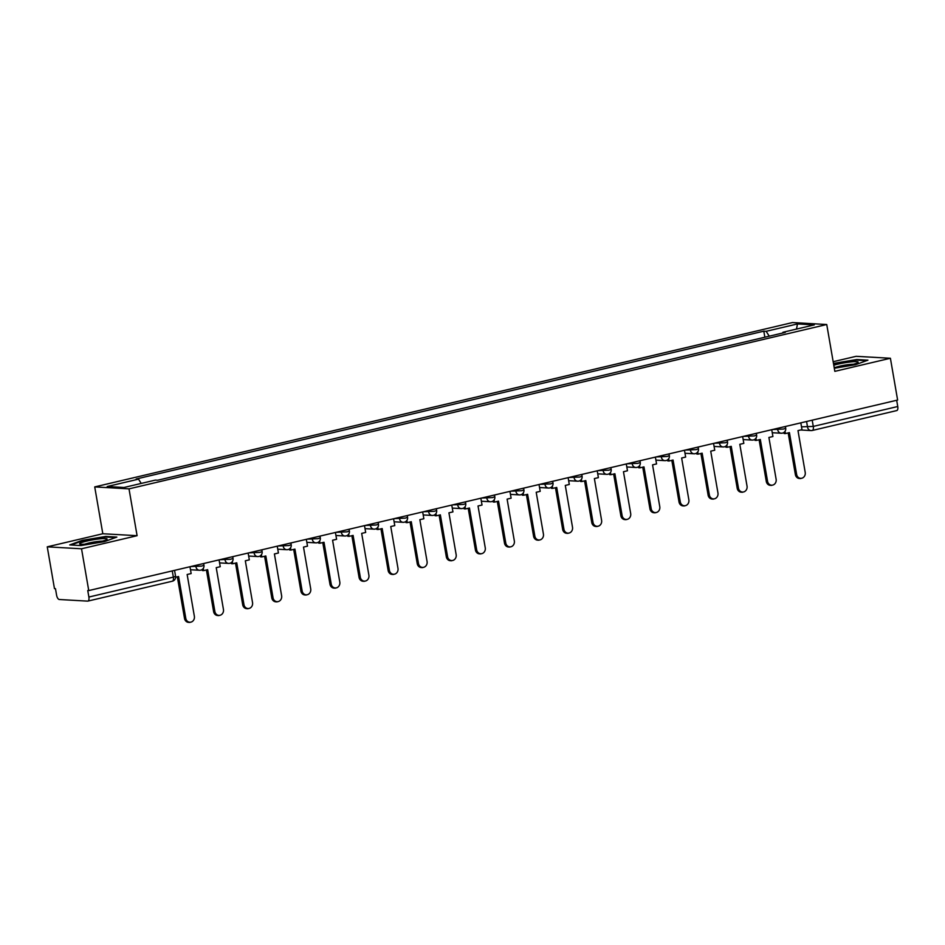 <?xml version="1.0" encoding="UTF-8"?>
<svg xmlns="http://www.w3.org/2000/svg" width="945" height="945" viewBox="0 0 945 945"><rect width="100%" height="100%" fill="white"/><g stroke="black" fill="none" stroke-linecap="round" stroke-linejoin="round"><path stroke-width="1.42" d="M47.25 546.836L81.53 548.785L88.747 590.578L897.62 400.054L890.403 358.261L834.837 371.35L826.745 324.513L792.465 322.564L94.724 486.911L102.816 533.748L47.25 546.836L54.467 588.629L55.471 588.688L56.594 595.196A4.288 1.937 -103.3 0 0 59.322 599.508L87.601 601.126A4.288 1.937 -103.3 0 0 87.861 601.103A4.288 1.937 -103.3 0 0 88.877 597.039L173.348 577.135L175.569 576.296L174.553 570.367M890.403 358.261L856.123 356.312L833.171 361.711M81.53 548.785L137.096 535.697L129.004 488.86L826.745 324.513M88.747 590.578L87.755 590.53L88.877 597.039M896.675 400.278L897.75 406.515A4.288 1.937 76.7 0 1 896.734 410.579A4.288 1.937 76.7 0 1 896.474 410.603M769.242 336.184L766.159 331.317L797.486 323.934L814.271 324.891L782.944 332.274L782.72 333.018M766.159 331.317L763.808 331.175L136.174 479.009L138.525 479.15L107.198 486.521L123.996 487.49L155.323 480.107L157.661 480.237L785.295 332.404L782.944 332.274M94.724 486.911L129.004 488.86M834.305 368.255L855.497 364.723L867.923 360.175L856.784 359.537L833.466 363.412M102.816 533.748L137.096 535.697M80.868 545.56L104.434 541.639L116.849 537.079L105.722 536.441L82.156 540.363L69.729 544.922L80.868 545.56M764.848 337.223L763.808 331.175M138.525 479.15L141.23 483.427M797.486 323.934L796.493 329.084M105.816 537.032L105.722 536.441M800.675 478.56L799.375 478.489A4.938 4.371 -86.7 0 1 795.371 474.567L796.67 474.638A4.938 4.371 93.3 0 0 805.246 472.618L797.993 430.613L801.998 429.668L800.828 422.864M785.023 431.357L785.401 433.578L789.418 432.633L796.67 474.638M785.401 433.578L784.102 433.507L783.925 432.467M788.177 432.928L795.371 474.567M834.151 367.381A13.951 1.654 -9.8 0 0 837.187 367.168A13.951 1.654 -9.8 0 0 857.942 362.526A13.951 1.654 -9.8 0 0 851.681 361.852A13.951 1.654 -9.8 0 0 833.785 365.266M853.429 364.25A10.56 1.252 -9.8 0 0 850.252 364.416A10.56 1.252 -9.8 0 0 835.876 367.286M833.561 363.931L856.477 360.092L866.553 360.671M100.619 538.768A13.951 1.654 -9.8 0 0 85.357 541.426A13.951 1.654 -9.8 0 0 79.971 544.084A13.951 1.654 -9.8 0 0 86.113 544.084A13.951 1.654 -9.8 0 0 106.879 539.43A13.951 1.654 -9.8 0 0 100.619 538.768M102.355 541.154A10.56 1.252 -9.8 0 0 99.178 541.32A10.56 1.252 -9.8 0 0 84.802 544.19M71.135 545.005L82.569 540.8L105.403 537.008L115.491 537.587M771.592 485.411L770.293 485.34A4.938 4.371 -86.7 0 1 766.289 481.418L767.588 481.489A4.938 4.371 93.3 0 0 776.164 479.469L768.899 437.464L772.915 436.519L771.734 429.715M755.929 438.208L756.319 440.429L760.323 439.484L767.588 481.489M756.319 440.429L755.02 440.358L754.842 439.319M759.095 439.779L766.289 481.418M742.498 492.262L741.199 492.191A4.938 4.371 -86.7 0 1 737.194 488.27L738.494 488.341A4.938 4.371 93.3 0 0 747.07 486.321L739.817 444.315L743.821 443.37L742.652 436.566M726.847 445.06L727.225 447.28L731.241 446.335L738.494 488.341M727.225 447.28L725.925 447.209L725.748 446.17M730.001 446.631L737.194 488.27M713.416 499.114L712.117 499.043A4.938 4.371 -86.7 0 1 708.112 495.121L709.411 495.192A4.938 4.371 93.3 0 0 717.987 493.172L710.723 451.167L714.739 450.222L713.558 443.418M697.753 451.911L698.142 454.132L702.147 453.187L709.411 495.192M698.142 454.132L696.843 454.061L696.666 453.021M700.918 453.482L708.112 495.121M684.322 505.965L683.022 505.894A4.938 4.371 -86.7 0 1 679.018 501.972L680.317 502.043A4.938 4.371 93.3 0 0 688.893 500.023L681.64 458.018L685.645 457.073L684.475 450.269M668.67 458.762L669.048 460.983L673.064 460.038L680.317 502.043M669.048 460.983L667.761 460.912L667.572 459.872M671.824 460.333L679.018 501.972M655.239 512.816L653.94 512.745A4.938 4.371 -86.7 0 1 649.936 508.823L651.235 508.894A4.938 4.371 93.3 0 0 659.811 506.874L652.558 464.869L656.562 463.924L655.381 457.12M639.576 465.613L639.966 467.834L643.97 466.889L651.235 508.894M639.966 467.834L638.666 467.763L638.489 466.724M642.742 467.184L649.936 508.823M626.145 519.667L624.846 519.596A4.938 4.371 -86.7 0 1 620.841 515.675L622.141 515.746A4.938 4.371 93.3 0 0 630.717 513.726L623.464 471.72L627.468 470.775L626.299 463.971M610.494 472.465L610.883 474.685L614.888 473.74L622.141 515.746M610.883 474.685L609.584 474.614L609.395 473.575M613.648 474.036L620.841 515.675M597.063 526.519L595.763 526.448A4.938 4.371 -86.7 0 1 591.759 522.526L593.058 522.597A4.938 4.371 93.3 0 0 601.634 520.577L594.381 478.572L598.386 477.627L597.205 470.823M581.399 479.316L581.789 481.537L585.794 480.592L593.058 522.597M581.789 481.537L580.49 481.466L580.313 480.426M584.565 480.887L591.759 522.526M567.969 533.37L566.669 533.299A4.938 4.371 -86.7 0 1 562.665 529.377L563.964 529.448A4.938 4.371 93.3 0 0 572.54 527.428L565.287 485.423L569.292 484.478L568.122 477.674M552.317 486.167L552.707 488.388L556.711 487.443L563.964 529.448M552.707 488.388L551.408 488.317L551.218 487.277M555.471 487.738L562.665 529.377M538.886 540.221L537.587 540.15A4.938 4.371 -86.7 0 1 533.582 536.228L534.882 536.299A4.938 4.371 93.3 0 0 543.458 534.279L536.205 492.274L540.209 491.329L539.028 484.525M523.235 493.018L523.613 495.239L527.617 494.294L534.882 536.299M523.613 495.239L522.313 495.168L522.136 494.129M526.389 494.589L533.582 536.228M509.792 547.072L508.493 547.001A4.938 4.371 -86.7 0 1 504.488 543.08L505.788 543.162A4.938 4.371 93.3 0 0 514.363 541.131L507.111 499.125L511.115 498.18L509.946 491.376M494.14 499.87L494.53 502.09L498.535 501.145L505.788 543.162M494.53 502.09L493.231 502.019L493.042 500.98M497.294 501.441L504.488 543.08M480.71 553.924L479.41 553.853A4.938 4.371 -86.7 0 1 475.406 549.931L476.705 550.014A4.938 4.371 93.3 0 0 485.281 547.982L478.028 505.977L482.033 505.043L480.851 498.228M465.058 506.721L465.436 508.942L469.441 507.997L476.705 550.014M465.436 508.942L464.137 508.871L463.96 507.831M468.212 508.292L475.406 549.931M451.615 560.775L450.316 560.704A4.938 4.371 -86.7 0 1 446.312 556.782L447.611 556.865A4.938 4.371 93.3 0 0 456.187 554.845L448.934 512.828L452.938 511.895L451.769 505.079M435.964 513.572L436.354 515.793L440.358 514.86L447.611 556.865M436.354 515.793L435.054 515.722L434.865 514.682M439.118 515.143L446.312 556.782M422.533 567.626L421.234 567.555A4.938 4.371 -86.7 0 1 417.229 563.633L418.529 563.716A4.938 4.371 93.3 0 0 427.105 561.696L419.852 519.679L423.856 518.746L422.675 511.93M406.882 520.423L407.26 522.644L411.264 521.711L418.529 563.716M407.26 522.644L405.96 522.573L405.783 521.534M410.035 521.994L417.229 563.633M393.439 574.477L392.14 574.406A4.938 4.371 -86.7 0 1 388.135 570.485L389.434 570.567A4.938 4.371 93.3 0 0 398.01 568.547L390.757 526.542L394.774 525.597L393.592 518.781M377.787 527.275L378.177 529.495L382.182 528.562L389.434 570.567M378.177 529.495L376.878 529.424L376.689 528.385M380.941 528.846L388.135 570.485M364.357 581.329L363.057 581.258A4.938 4.371 -86.7 0 1 359.053 577.336L360.352 577.419A4.938 4.371 93.3 0 0 368.928 575.399L361.675 533.393L365.68 532.448L364.498 525.633M348.705 534.126L349.083 536.347L353.099 535.413L360.352 577.419M349.083 536.347L347.784 536.276L347.606 535.236M351.859 535.697L359.053 577.336M335.274 588.18L333.975 588.109A4.938 4.371 -86.7 0 1 329.959 584.187L331.258 584.27A4.938 4.371 93.3 0 0 339.834 582.25L332.581 540.245L336.597 539.3L335.416 532.484M319.611 540.977L320.001 543.21L324.005 542.265L331.258 584.27M320.001 543.21L318.701 543.127L318.512 542.087M322.765 542.548L329.959 584.187M306.18 595.031L304.881 594.96A4.938 4.371 -86.7 0 1 300.876 591.038L302.176 591.121A4.938 4.371 93.3 0 0 310.751 589.101L303.499 547.096L307.503 546.151L306.322 539.335M290.528 547.828L290.906 550.061L294.923 549.116L302.176 591.121M290.906 550.061L289.607 549.978L289.43 548.939M293.682 549.399L300.876 591.038M277.098 601.882L275.798 601.811A4.938 4.371 -86.7 0 1 271.782 597.89L273.081 597.972A4.938 4.371 93.3 0 0 281.657 595.952L274.404 553.947L278.421 553.002L277.239 546.186M261.434 554.68L261.824 556.912L265.828 555.967L273.081 597.972M261.824 556.912L260.525 556.829L260.336 555.79M264.588 556.251L271.782 597.89M248.003 608.734L246.704 608.663A4.938 4.371 -86.7 0 1 242.7 604.741L243.999 604.824A4.938 4.371 93.3 0 0 252.575 602.804L245.322 560.798L249.326 559.853L248.145 553.038M232.352 561.531L232.73 563.763L236.746 562.818L243.999 604.824M232.73 563.763L231.43 563.681L231.253 562.641M235.506 563.102L242.7 604.741M218.921 615.585L217.622 615.514A4.938 4.371 -86.7 0 1 213.605 611.592L214.905 611.675A4.938 4.371 93.3 0 0 223.481 609.655L216.228 567.65L220.244 566.705L219.063 559.889M203.258 568.382L203.647 570.615L207.652 569.67L214.905 611.675M203.647 570.615L202.348 570.532L202.159 569.492M206.412 569.953L213.605 611.592M189.827 622.436L188.527 622.365A4.938 4.371 -86.7 0 1 184.523 618.443L185.822 618.526A4.938 4.371 93.3 0 0 194.398 616.506L187.145 574.501L191.15 573.556L189.969 566.74M175.628 577.206L178.57 576.521L185.822 618.526M177.329 576.804L184.523 618.443M190.76 566.551L201.71 566.09L203.943 565.24L203.636 563.515M219.842 559.7L230.793 559.239L233.025 558.389L232.73 556.664M248.937 552.849L259.887 552.388L262.119 551.537L261.812 549.813M278.019 545.997L288.969 545.537L291.202 544.686L290.906 542.962M307.113 539.146L318.063 538.685L320.296 537.835L319.989 536.11M336.196 532.295L347.146 531.834L349.378 530.984L349.083 529.259M365.29 525.444L376.24 524.983L378.461 524.132L378.165 522.408M394.372 518.592L405.322 518.132L407.555 517.281L407.26 515.557M423.466 511.741L434.416 511.28L436.637 510.43L436.342 508.705M452.549 504.89L463.499 504.429L465.731 503.579L465.436 501.854M481.643 498.039L492.593 497.578L494.814 496.727L494.518 495.003M510.725 491.187L521.675 490.727L523.908 489.876L523.613 488.152M539.819 484.336L550.77 483.875L552.99 483.025L552.695 481.3M568.902 477.485L579.852 477.024L582.085 476.174L581.789 474.449M597.996 470.634L608.934 470.173L611.167 469.322L610.872 467.598M627.078 463.782L638.029 463.322L640.261 462.471L639.966 460.747M656.173 456.931L667.111 456.47L669.343 455.62L669.048 453.895M685.255 450.08L696.205 449.607L698.438 448.769L698.142 447.044M714.349 443.229L725.287 442.756L727.52 441.917L727.225 440.193M743.431 436.377L754.382 435.905L756.614 435.066L756.319 433.342M772.526 429.526L783.464 429.054L785.697 428.215L785.401 426.49M801.514 426.833L813.279 426.408L897.75 406.515M806.581 421.505L807.55 427.175A4.288 3.792 -86.7 0 0 811.034 430.577A4.288 4.288 0 0 0 812.263 430.471A4.288 1.937 -103.3 0 0 813.279 426.408L812.204 420.182M195.721 565.382L195.981 566.858A4.288 3.792 93.3 0 0 200.434 570.178M224.815 558.53L225.064 559.995A4.288 3.792 93.3 0 0 229.517 563.326M253.898 551.679L254.158 553.144A4.288 3.792 93.3 0 0 258.611 556.475M282.992 544.828L283.24 546.293A4.288 3.792 93.3 0 0 287.693 549.624M312.074 537.977L312.334 539.441A4.288 3.792 93.3 0 0 316.788 542.773M341.169 531.125L341.417 532.59A4.288 3.792 93.3 0 0 345.87 535.921M370.251 524.274L370.511 525.739A4.288 3.792 93.3 0 0 374.964 529.07M399.345 517.423L399.593 518.888A4.288 3.792 93.3 0 0 404.047 522.219M428.428 510.572L428.687 512.036A4.288 3.792 93.3 0 0 433.141 515.368M457.522 503.72L457.77 505.185A4.288 3.792 93.3 0 0 462.223 508.516M486.604 496.869L486.864 498.334A4.288 3.792 93.3 0 0 491.317 501.665M515.698 490.018L515.946 491.483A4.288 3.792 93.3 0 0 520.4 494.814M544.781 483.167L545.041 484.631A4.288 3.792 93.3 0 0 549.494 487.963M573.875 476.315L574.123 477.78A4.288 3.792 93.3 0 0 578.576 481.111M602.957 469.464L603.217 470.929A4.288 3.792 93.3 0 0 607.67 474.248M632.051 462.613L632.299 464.078A4.288 3.792 93.3 0 0 636.753 467.397M661.134 455.762L661.394 457.226A4.288 3.792 93.3 0 0 665.847 460.546M690.228 448.91L690.476 450.375A4.288 3.792 93.3 0 0 694.929 453.694M719.31 442.059L719.57 443.524A4.288 3.792 93.3 0 0 724.024 446.843M748.405 435.208L748.653 436.673A4.288 3.792 93.3 0 0 753.106 439.992M777.487 428.357L777.735 429.821A4.288 3.792 93.3 0 0 782.2 433.141M172.262 570.91L173.348 577.135A4.288 1.937 -103.3 0 1 172.333 581.21A4.288 4.288 0 0 0 175.569 576.296M172.073 581.222A4.288 1.937 -103.3 0 0 172.333 581.21L87.861 601.103M800.663 429.987L811.034 430.577A4.288 3.792 -86.7 0 0 812.015 430.495A4.288 1.937 -103.3 0 0 812.263 430.471L896.734 410.579M772.254 432.715L781.22 433.235A4.288 4.288 0 0 0 785.697 428.215M743.172 439.567L752.137 440.086A4.288 4.288 0 0 0 756.614 435.066M714.077 446.418L723.055 446.938A4.288 4.288 0 0 0 727.52 441.917M684.995 453.269L693.961 453.789A4.288 4.288 0 0 0 698.438 448.769M655.901 460.12L664.878 460.64A4.288 4.288 0 0 0 669.343 455.62M626.818 466.972L635.784 467.491A4.288 4.288 0 0 0 640.261 462.471M597.724 473.823L606.702 474.343A4.288 4.288 0 0 0 611.167 469.322M568.642 480.674L577.608 481.194A4.288 4.288 0 0 0 582.085 476.174M539.548 487.526L548.525 488.045A4.288 4.288 0 0 0 552.99 483.025M510.465 494.377L519.431 494.896A4.288 4.288 0 0 0 523.908 489.876M481.371 501.228L490.349 501.748A4.288 4.288 0 0 0 494.814 496.727M452.289 508.091L461.255 508.599A4.288 4.288 0 0 0 465.731 503.579M423.195 514.942L432.172 515.45A4.288 4.288 0 0 0 436.637 510.43M394.112 521.794L403.078 522.302A4.288 4.288 0 0 0 407.555 517.281M365.018 528.645L373.996 529.153A4.288 4.288 0 0 0 378.461 524.132M335.936 535.496L344.901 536.004A4.288 4.288 0 0 0 349.378 530.984M306.841 542.347L315.819 542.855A4.288 4.288 0 0 0 320.296 537.835M277.759 549.199L286.725 549.707A4.288 4.288 0 0 0 291.202 544.686M248.665 556.05L257.642 556.558A4.288 4.288 0 0 0 262.119 551.537M219.583 562.901L228.548 563.409A4.288 4.288 0 0 0 233.025 558.389M190.488 569.752L199.466 570.26A4.288 4.288 0 0 0 203.943 565.24"/></g></svg>
